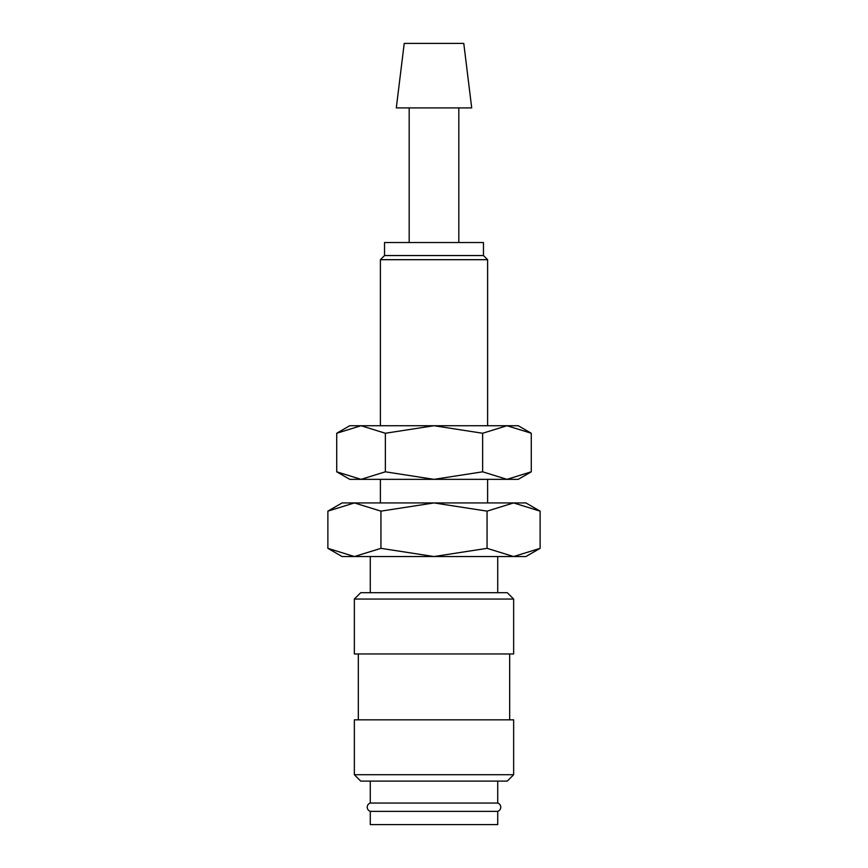 <?xml version="1.0" encoding="UTF-8"?>
<svg xmlns="http://www.w3.org/2000/svg" width="868" height="868" viewBox="0 0 868 868"><rect width="100%" height="100%" fill="white"/><g stroke="black" fill="none" stroke-linecap="round" stroke-linejoin="round"><path stroke-width="1.3" d="M370.278 781.102L370.278 803.052A4.351 4.351 0 0 0 370.278 811.352L370.278 824.6L497.722 824.6L497.722 811.352L370.278 811.352M497.722 811.352A4.351 4.351 0 0 0 497.722 803.052L497.722 781.102M513.65 599.061L507.281 592.692L360.719 592.692L354.35 599.061L354.35 653.962L513.65 653.962L513.65 599.061L354.35 599.061M509.668 719.832L509.668 653.962M358.332 653.962L358.332 719.832M513.65 774.723L513.65 719.832L354.35 719.832L354.35 774.723L360.719 781.102L507.281 781.102L513.65 774.723L354.35 774.723M471.704 107.914L463.772 43.4L404.228 43.4L396.296 107.914L471.704 107.914M458.814 242.53L458.814 107.914M409.186 107.914L409.186 242.53M487.61 425.732L487.61 259.695L483.465 255.55L483.465 242.53L384.535 242.53L384.535 255.55L380.39 259.695L380.39 425.732M487.61 502.93L487.61 479.342M380.39 479.342L380.39 502.93M540.124 511.144L525.91 502.93L513.596 502.93L540.124 511.144L540.124 548.337L513.596 556.54L487.056 548.337L434 556.54L525.91 556.54L540.124 548.337M342.09 502.93L327.876 511.144L354.404 502.93L513.596 502.93L487.056 511.144L434 502.93L380.944 511.144L354.404 502.93L342.09 502.93M327.876 548.337L342.09 556.54L434 556.54L380.944 548.337L354.404 556.54L327.876 548.337L327.876 511.144M497.722 592.692L497.722 556.54M370.278 556.54L370.278 592.692M370.278 803.052L497.722 803.052M380.944 548.337L380.944 511.144M487.056 548.337L487.056 511.144M380.39 259.695L487.61 259.695M384.535 255.55L483.465 255.55M531.281 433.251L518.25 425.732L506.955 425.732L531.281 433.251L531.281 471.812L506.955 479.342L482.641 471.812L434 479.342L518.25 479.342L531.281 471.812M349.75 425.732L336.719 433.251L361.045 425.732L434 425.732L482.641 433.251L506.955 425.732L434 425.732L385.359 433.251L361.045 425.732L349.75 425.732M336.719 471.812L349.75 479.342L434 479.342L385.359 471.812L361.045 479.342L336.719 471.812L336.719 433.251M385.359 471.812L385.359 433.251M482.641 471.812L482.641 433.251"/></g></svg>

